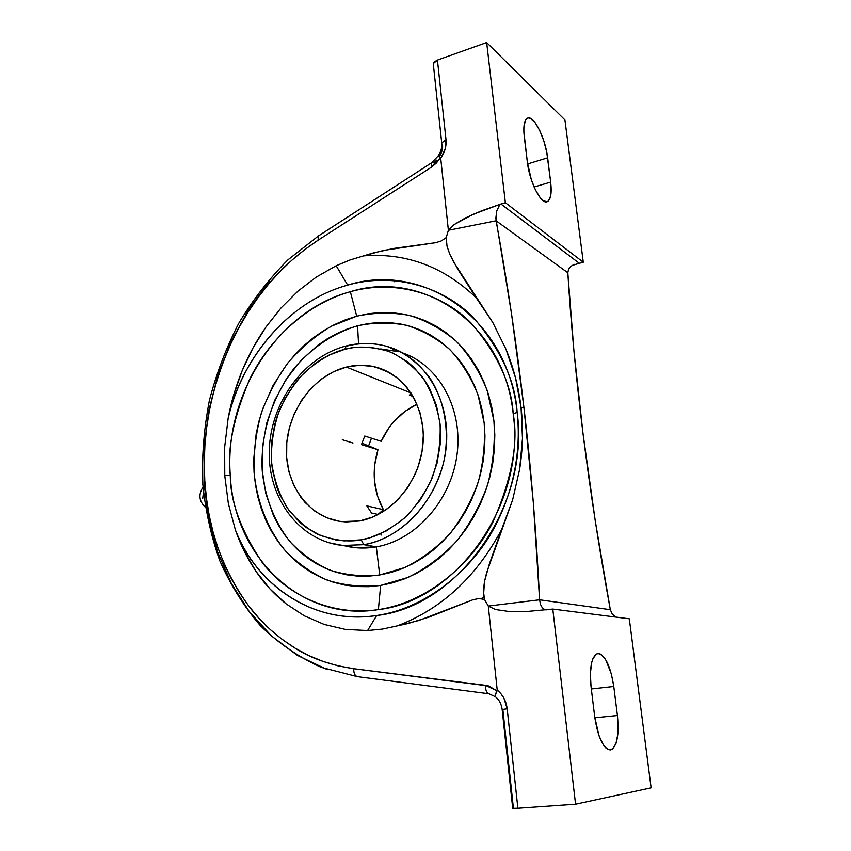 <?xml version="1.0" encoding="UTF-8"?>
<svg xmlns="http://www.w3.org/2000/svg" width="851" height="851" viewBox="0 0 851 851"><rect width="100%" height="100%" fill="white"/><g stroke="black" fill="none" stroke-linecap="round" stroke-linejoin="round"><path stroke-width="1.28" d="M512.706 808.28L502.164 709.436C501.42 704.011 499.207 699.809 495.537 696.82L495.261 695.448L497.218 690.055L488.293 606.05L495.452 609.518L508.504 611.412L526.226 611.539L552.788 609.061L629.304 618.794L651.111 787.835L629.304 618.794L552.788 609.061L526.226 611.539L508.504 611.412L495.452 609.518L488.293 606.05L539.598 599.795L610.316 609.688L539.598 599.795L533.3 502.292L523.908 407.267L511.515 313.753L495.846 218.324L496.676 211.133L499.92 204.378L472.869 214.431L454.136 224.59L448.381 230.281L496.112 220.803L567.819 272.735L568.628 269.044L567.819 272.735L573.914 350.74L583.073 433.999L595.264 520.918L610.316 609.688L612.199 613.933L615.592 617.049L612.199 613.933L610.316 609.688C599.338 549.895 590.254 491.335 583.073 433.999C575.946 376.759 570.861 323.008 567.819 272.735L496.112 220.803L448.381 230.281L454.136 224.59L465.454 217.93L481.23 210.952L499.92 204.378L496.676 211.133L496.112 220.803C507.377 282.575 516.642 344.729 523.908 407.267L521.078 407.725L515.515 377.812L505.973 349.208L492.729 322.38L453.583 261.927L449.839 254.353L447.03 246.258L446.211 237.631L441.19 240.982L435.84 242.663L393.896 248.418L373.6 252.853L363.622 255.864L383.695 250.385L435.84 242.663L441.19 240.982L446.211 237.631L447.03 246.258L449.839 254.353L457.827 269.246L476.166 297.744C443.605 266.586 406.087 252.63 363.622 255.864L349.74 260.076L336.188 265.746L316.359 277.032L297.861 291.223L280.979 308.009L265.948 327.029L252.992 347.953L242.28 370.408L233.951 394.034L228.132 418.437L224.675 447.105L224.77 475.688L230.291 475.273C227.047 449.381 233.472 417.447 249.588 379.461C267.267 342.687 304.041 304.658 350.346 291.702C396.609 278.713 443.871 294.85 471.401 323.337C497.612 354.144 511.557 384.418 513.238 414.171L517.121 412.107C515.344 381.11 500.792 349.623 473.464 317.646C444.786 288.085 395.651 271.501 347.665 285.106C279.692 303.956 237.567 371.227 228.132 418.437C231.078 402.257 235.801 386.248 242.28 370.408C248.364 355.505 256.257 341.049 265.948 327.029L280.979 308.009L297.861 291.223L316.359 277.032L336.188 265.746L349.74 260.076L363.622 255.864C406.087 252.63 443.605 266.586 476.166 297.744L492.729 322.38L505.973 349.208C513.706 368.089 518.748 387.599 521.078 407.725L523.908 407.267C531.194 469.795 536.417 533.971 539.598 599.795L488.293 606.05L484.453 599.37L483.559 594.955L484.506 581.435L486.676 572.585L512.632 499.867L519.642 469.305L522.482 438.403L521.078 407.725C523.418 427.851 522.94 448.381 519.642 469.305L512.632 499.867L501.611 529.556C476.294 576.935 441.52 609.039 397.3 625.868L382.407 629.07L367.6 630.527L376.674 615.507C458.189 606.593 530.301 505.76 517.121 412.107C507.558 317.678 422.394 261.417 347.665 285.106L336.188 265.746L347.665 285.106C290.106 300.924 242.641 355.516 228.132 418.437L224.675 447.105L224.77 475.688L228.355 503.569L235.461 530.13C250.715 573.34 303.562 626.368 376.674 615.507C428.202 608.082 474.528 567.404 496.059 524.344C517.876 481.006 520.344 440.839 517.121 412.107L513.238 414.171C525.812 504.069 456.764 600.806 378.376 609.603L380.642 585.435L407.98 577.446C425.734 568.67 441.903 556.639 456.487 541.353C469.731 524.482 480.102 505.685 487.591 484.964C493.154 463.646 495.271 442.286 493.92 420.862L487.219 390.503C479.677 371.642 469.433 355.293 456.476 341.442C442.297 329.38 426.649 320.71 409.544 315.423C392.013 312.189 374.397 312.445 356.707 316.178L350.346 291.702C422.426 269.086 504.143 323.54 513.238 414.171C518.504 443.084 511.759 478.996 493.006 521.897C472.348 563.224 427.925 602.338 378.376 609.603C300.116 622.326 233.855 555.458 230.291 475.273C223.983 395.332 277.437 311.019 350.346 291.702L356.707 316.178L368.238 313.742L379.876 312.562L391.513 312.657L403.044 314.04L414.363 316.742L425.351 320.731L435.893 326.007L445.881 332.528L455.211 340.251L463.763 349.101L471.443 359.016L478.166 369.898L483.836 381.652L488.4 394.141L491.772 407.267L493.92 420.862L494.814 434.797L494.42 448.913L492.761 463.061L489.825 477.081L485.655 490.804L480.294 504.09L473.805 516.78L466.274 528.737L457.774 539.842L448.413 549.959L438.297 559.001L427.542 566.872L416.267 573.5L404.619 578.829L392.694 582.818L380.642 585.435L368.579 586.679L356.633 586.552L344.921 585.084L333.549 582.307L322.635 578.255L312.264 573.01L302.52 566.617L293.51 559.16L285.287 550.714L277.915 541.396L271.448 531.269L265.938 520.45L261.427 509.036L257.927 497.133L255.47 484.836L254.055 472.262L253.704 459.529L256.151 433.946L258.927 421.33L262.693 408.959L273.107 385.365L287.064 363.962L295.244 354.303L304.137 345.474L313.679 337.528L323.784 330.571L334.39 324.646L345.4 319.827L356.707 316.178L331.316 326.231C315.274 335.805 300.903 347.91 288.191 362.537C276.681 378.323 267.608 395.545 260.959 414.224C255.843 433.382 253.545 452.732 254.055 472.262C256.864 501.239 267.193 528.045 284.181 549.438C296.616 562.585 310.977 572.819 327.252 580.148C344.336 585.531 362.132 587.296 380.642 585.435L378.376 609.603C328.869 616.911 285.298 592.849 262.427 562.777C241.046 530.896 230.334 501.728 230.291 475.273L224.77 475.688L228.355 503.569L235.461 530.13C257.917 587.35 314.913 625.081 376.674 615.507L367.6 630.527L345.432 629.41L324.22 624.443L304.36 615.837L286.202 603.912C274.288 594.402 264.246 583.595 256.066 571.468C247.364 558.607 240.503 544.821 235.461 530.13L244.492 551.714L256.066 571.468L270.022 588.998L286.202 603.912L304.36 615.837L324.22 624.443L345.432 629.41L367.6 630.527L382.407 629.07L397.3 625.868C441.52 609.039 476.294 576.935 501.611 529.556L489.399 563.873L484.506 581.435L483.4 590.445L484.453 599.37L478.677 598.583L472.911 599.764L418.713 620.539L397.3 625.868L408.001 623.528L429.425 616.964L472.911 599.764L478.677 598.583L484.453 599.37L488.293 606.05L497.218 690.055C502.867 694.746 506.185 701.001 507.185 708.787L502.164 709.489L507.185 708.787L503.962 698.245L500.962 693.756L497.218 690.055L497.08 690.874L485.559 685.321C485.432 690.033 486.538 692.852 488.899 693.767L489.314 693.82M380.695 348.91L399.076 351.803L387.29 346.495C374.014 342.751 360.537 342.602 346.868 346.049L346.102 345.974L344.857 349.272C332.55 352.144 319.114 359.867 304.552 372.44C295.084 382.312 286.808 394.662 279.724 409.512C273.926 425.702 271.15 442.786 271.384 460.753C273.714 478.358 278.926 493.963 287.01 507.59C296.244 519.376 306.328 528.205 317.285 534.066C333.794 540.449 348.421 542.364 361.175 539.842L363.803 544.672L342.879 545.491L328.592 542.672L342.879 545.491C298.956 541.034 267.682 497.835 269.278 450.36C270.522 402.821 303.445 356.899 346.134 345.963C360.026 342.464 373.749 342.645 387.29 346.495C401.927 350.708 415.671 360.547 428.5 376.025C444.307 398.332 450.605 432.34 443.35 463.593C427.883 519.397 386.631 541.481 363.941 544.64L342.879 545.491L355.463 547.682L376.302 546.863C365.441 548.725 354.878 548.363 344.623 545.799M345.527 346.4L346.719 346.08M387.29 346.495C425.021 357.069 451.477 400.874 446.052 448.413C440.914 495.952 404.448 537.821 363.941 544.64L376.302 546.863L379.716 574.978L404.938 567.5C421.309 559.341 436.212 548.204 449.636 534.066C461.827 518.493 471.369 501.154 478.273 482.06C483.411 462.412 485.378 442.711 484.166 422.958L478.028 394.928C471.124 377.504 461.71 362.366 449.785 349.516C436.723 338.315 422.287 330.231 406.491 325.273C390.269 322.199 373.961 322.369 357.558 325.773L358.537 343.804L357.558 325.773C333.347 333.039 311.328 347.985 293.903 368.611C271.884 397.311 260.363 434.361 262.214 470.518C264.852 497.42 274.501 522.259 290.319 542.034C301.892 554.171 315.221 563.585 330.316 570.298C346.134 575.202 362.6 576.765 379.716 574.978L376.302 546.863L363.803 544.672L361.175 539.842L344.378 540.906L336.145 540.023L320.423 535.481L306.169 527.482L299.743 522.301L288.595 509.855L279.99 495.048L276.724 486.932L272.405 469.678L271.373 460.678L271.597 442.36L274.83 424.128L277.543 415.245L285.042 398.321L295.084 382.993L300.967 376.099L314.189 364.185L321.423 359.271L328.986 355.122L344.857 349.272L353.154 347.634L369.568 347.123L385.577 350.282L393.236 353.239L407.459 361.803L413.884 367.334L425 380.695L429.564 388.386L436.467 405.448L440.105 424.149L440.637 433.872L440.297 443.722L437.02 463.338L430.383 482.166L420.681 499.399L408.342 514.312L401.353 520.695L386.099 531.045L369.717 537.832L361.313 539.811C374.132 537.864 388.492 530.609 404.416 518.046C414.82 507.941 423.926 494.942 431.734 479.06C438.02 461.614 440.807 443.286 440.095 424.064C436.967 405.48 430.776 389.407 421.522 375.865C411.235 364.483 400.332 356.335 388.843 351.42C371.834 346.538 357.218 345.804 344.995 349.24L346.102 345.974M346.4 367.058C356.452 364.59 366.355 364.632 376.121 367.175C405.789 374.844 426.691 408.661 422.841 445.552C419.213 482.432 391.237 515.323 359.686 520.972L373.11 516.919L385.875 509.919L397.438 500.239L407.31 488.229L415.075 474.379L418.054 466.944L422.053 451.434L423.309 435.627L422.894 427.808L420.011 412.778L414.511 399.034L406.672 387.12L396.821 377.504L385.386 370.525L372.834 366.398L359.665 365.249L346.4 367.058L333.507 371.717L321.465 379.014L310.689 388.652L301.562 400.278L294.382 413.448L289.393 427.702L286.787 442.541L286.649 457.434L288.989 471.869L293.765 485.304L300.829 497.261L305.137 502.537L315.168 511.419L326.752 517.77L339.485 521.312L346.134 521.961L359.686 520.972L341.623 521.599C308.658 517.706 284.894 484.453 286.468 447.488C287.766 410.512 313.753 375.121 346.4 367.058L410.948 392.939L346.4 367.058M203.453 492.335L202.729 498.431M371.557 513.015L378.248 514.504L371.557 513.015L366.845 505.866L383.386 509.685L366.845 505.866L371.557 513.015M377.961 449.722C371.536 471.167 373.344 491.155 383.386 509.685L378.046 514.461L383.386 509.685L377.408 495.888L374.461 480.804L374.653 465.157L377.961 449.722L361.462 444.637L377.961 449.722L364.185 444.073L377.961 449.722M364.749 436.042L361.462 444.637L364.749 436.042L381.184 441.318L364.749 436.042M416.979 404.268C401.012 411.895 389.088 424.245 381.184 441.318L388.992 427.691L393.843 421.607L405.129 411.256L416.979 404.268M409.31 395.013L413.16 396.545L409.31 395.013L411.82 394.311L409.31 395.013M361.888 443.36L364.185 444.073L361.888 443.36M381.588 535.013L380.493 533.822M376.302 546.863C415.618 540.268 451.115 500.537 457.03 454.668C463.189 408.81 439.02 365.387 402.906 353.037C439.02 365.387 463.189 408.81 457.03 454.668C451.115 500.537 415.618 540.268 376.302 546.863M371.483 438.201L368.611 445.892L371.483 438.201M441.02 588.818L439.744 589.169M527.343 162.073L524.28 136.926C523.131 125.937 524.29 119.651 527.748 118.066C534.045 115.342 545.512 138.66 547.64 157.829L527.588 163.956L547.64 157.829L550.671 182.103L534.088 187.018L550.671 182.103C551.927 193.517 550.725 200.07 547.055 201.772C540.97 204.485 529.46 181.699 527.343 162.073L523.854 131.639L523.897 127.001L525.407 120.342L526.801 118.566L528.545 117.927L530.567 118.427L535.13 122.682L539.779 130.618L543.853 141.011L546.757 152.329L550.671 182.103L550.693 195.794L548.512 200.868L546.853 201.825L542.693 200.347L540.342 197.932L535.566 190.209L531.301 179.614L527.343 162.073M357.558 325.773L347.07 329.114L336.847 333.549L327.007 339.006L317.604 345.453L300.467 360.984L285.989 379.567L274.607 400.544L266.693 423.202L262.512 446.796L262.214 470.518L265.842 493.591L273.331 515.206L278.468 525.227L284.489 534.588L291.35 543.215L298.999 551.001L307.371 557.873L316.412 563.745L326.029 568.574L336.145 572.266L346.676 574.797L357.516 576.106L368.568 576.17L379.716 574.978L390.843 572.51L401.842 568.787L412.586 563.841L422.979 557.682L432.882 550.395L442.201 542.034L450.817 532.673L458.646 522.429L465.582 511.387L471.56 499.686L476.496 487.442L480.336 474.784L483.049 461.87L484.591 448.828L484.964 435.808L484.166 422.958L482.209 410.405L479.113 398.289L474.943 386.748L469.731 375.887L463.561 365.813L456.487 356.622L448.615 348.41L440.031 341.24L430.819 335.166L421.085 330.252L410.937 326.507L400.481 323.965L389.801 322.625L379.025 322.497L368.249 323.55L357.558 325.773M578.382 263.565L572.266 265.384L579.308 263.278L500.941 204.017L505.366 202.719L583.286 262.225L578.382 263.565M574.478 264.363L571.074 266.193L574.478 264.363M568.628 269.044L571.074 266.193L568.628 269.044M564.926 119.938L583.286 262.225L564.926 119.938L486.666 42.55L564.926 119.938M394.279 280.511L394.726 281.819M481.336 598.551L483.868 597.051M326.327 669.141L297.318 655.334L271.49 635.952L249.364 611.731L231.334 583.488L217.665 552.044L208.538 518.206L204.027 482.804L204.155 446.647L208.825 410.522L217.92 375.174L231.249 341.368L248.545 309.817L269.512 281.234M436.765 160.126L433.702 162.86M442.541 144.713C442.914 148.851 441.829 152.808 439.318 156.605L438.712 156.233M433.265 63.623L441.818 143.819L441.722 142.936L446.009 139.692L437.446 60.059L433.265 63.623L433.372 64.633M433.265 64.251L434.212 61.953L437.446 60.059L486.666 42.55L505.366 202.719L583.286 262.225L579.308 263.278L500.941 204.017L499.92 204.378L505.366 202.719L486.666 42.55L437.446 60.059L446.009 139.692C446.562 146.181 444.807 152.361 440.722 158.222L438.137 155.924C441.041 151.584 442.233 147.255 441.722 142.936L446.009 139.692L445.126 149.191L440.722 158.222L448.381 230.281L440.722 158.222L438.18 155.967L431.606 162.786L431.457 167.158L431.627 162.775L318.604 235.844L318.051 240.227L318.572 235.855L287.915 259.863C269.214 278.692 252.832 299.818 238.78 323.274C226.206 347.719 216.42 373.408 209.42 400.321C204.102 427.627 201.847 455.008 202.655 482.485C205.24 509.685 210.952 535.758 219.781 560.713C230.355 584.69 243.833 606.295 260.236 625.528C278.192 643.079 298.488 657.004 321.135 667.312L357.346 676.63C354.814 675.737 353.622 673.088 353.75 668.705C353.622 673.12 354.835 675.768 357.377 676.641L488.942 693.778C486.559 692.884 485.432 690.076 485.559 685.321L353.75 668.705C330.305 665.078 310.796 658.259 295.223 648.228C276.469 636.474 260.991 622.421 248.79 606.061C221.941 568.893 207.282 527.141 204.793 480.794C201.889 434.68 210.686 388.769 231.164 343.059C240.45 322.774 252.821 303.254 268.278 284.511C281.064 268.725 297.648 253.97 318.051 240.227L431.457 167.158L440.456 157.637L436.393 163.03L431.457 167.158L318.051 240.227L304.615 249.673L291.797 260.257L279.66 271.894L268.278 284.511L257.693 298.02L247.949 312.338L239.088 327.38L231.164 343.059L224.207 359.303L218.25 375.993L213.303 393.066L209.42 410.416L206.612 427.957L204.9 445.605L204.283 463.242L204.793 480.794L206.421 498.154L209.176 515.238L213.048 531.918L218.037 548.129L224.132 563.745L231.302 578.669L239.525 592.807L248.79 606.061L259.034 618.326L270.224 629.506L282.309 639.505L295.223 648.228L308.913 655.589L323.284 661.504L338.262 665.908L353.75 668.705L488.623 685.97L497.08 690.874L495.793 693.352L495.537 696.82M446.211 237.631L448.381 230.281L446.211 237.631M594.721 716.936L591.041 686.619C589.328 667.014 591.615 655.993 597.891 653.536C605.21 654.94 610.497 665.929 613.773 686.47L591.328 688.959L613.773 686.47L617.411 715.51L594.828 717.776L617.411 715.51C619.305 735.668 616.943 747.146 610.316 749.933C603.178 748.54 597.976 737.54 594.721 716.936L591.041 686.619L590.371 673.673L591.594 662.844L592.86 658.77L596.423 654.015L598.583 653.504L600.87 654.259L605.518 659.334L611.39 674.035L613.773 686.47L617.411 715.51L617.869 733.977L615.975 743.487L612.582 748.986L610.465 749.912L608.167 749.54L605.784 747.869L603.402 744.955L599.03 735.838L594.721 716.936M512.845 808.227L513.387 808.099L502.856 709.489M512.717 808.397L517.876 808.259L507.185 708.787L517.876 808.259L512.632 808.333M544.502 609.476L542.289 607.71L544.502 609.476M540.491 604.444L542.289 607.71L540.491 604.444L539.598 599.795L540.491 604.444M546.821 609.848L545.672 609.827M575.574 804.227L651.111 787.835L575.574 804.227L517.876 808.259L575.574 804.227L552.788 609.061L575.574 804.227M342.304 439.744L352.952 443.02M205.346 507.26C199.049 501.239 198.262 494.548 202.995 487.197M376.121 367.175L390.247 373.057M495.495 696.756L488.942 693.778"/></g></svg>
